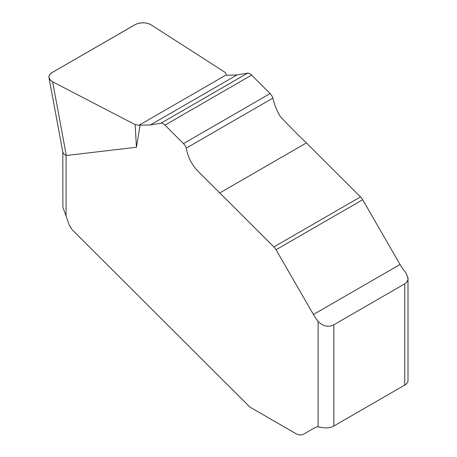 <?xml version="1.0" encoding="UTF-8"?>
<svg xmlns="http://www.w3.org/2000/svg" width="457" height="457" viewBox="0 0 457 457"><rect width="100%" height="100%" fill="white"/><g stroke="black" fill="none" stroke-linecap="round" stroke-linejoin="round"><path stroke-width="0.69" d="M333.861 425.998L404.742 385.074L404.742 283.848L333.861 324.773L333.861 425.998A11.139 6.432 180 0 1 323.099 427.661L318.106 426.947L318.106 321.408A33.412 19.291 60 0 1 313.416 314.507L276.039 249.756A8.352 4.821 -120 0 0 273.88 246.929L198.475 171.701C191.991 165.2 187.913 157.345 186.25 148.142A6.964 4.022 -120 0 0 183.474 143.601L164.966 125.138A6.964 4.022 -120 0 0 161.053 123.156L150.37 124.95L139.042 125.241L226.421 74.794L225.387 72.554L151.187 24.901C145.96 22.17 140.602 22.079 135.106 24.638L52.172 72.52L50.024 74.268L48.996 76.336L48.996 77.707L50.641 80.438L52.635 81.803L135.169 124.641L136.432 147.263L66.316 155.5L64.523 154.734L62.866 152.392L48.996 77.707M164.966 125.138L251.601 75.119A6.964 4.022 60 0 0 247.688 73.137L237.006 74.931L226.706 75.308L226.421 74.794M251.601 75.119L270.11 93.582A6.964 4.022 60 0 1 272.886 98.124C274.337 104.425 276.748 110.48 280.118 116.295C288.704 125.509 297.461 134.381 306.401 142.921L360.516 196.91A8.352 4.821 60 0 1 362.675 199.738L400.052 264.489A33.412 19.291 -120 0 0 404.742 271.389L406.61 274.131L407.998 278.462L407.918 279.695L406.873 282.032L404.742 283.848M140.071 125.327L136.432 147.263M318.106 426.947A13.921 8.037 -120 0 0 315.084 427.581L303.705 434.15A16.709 9.648 60 0 1 295.353 433.322L250.779 407.587A6.684 3.856 60 0 1 249.162 406.324L72.035 229.62L69.27 225.112L62.883 207.112L62.815 152.124M52.635 81.803L66.316 155.5M135.169 124.641L139.042 125.241M318.106 321.408C322.945 326.349 328.2 327.469 333.861 324.773M247.688 73.137L161.053 123.156M408.004 277.622L408.004 380.527A11.139 6.432 180 0 1 404.742 385.074M315.119 427.563L303.705 434.15M225.387 72.554L152.632 25.832C147.822 22.462 142.258 21.919 135.946 24.204L52.955 72.069C50.27 73.446 48.933 75.159 48.939 77.216C49.242 79.478 51.013 81.289 54.246 82.637L135.169 124.641L139.042 125.241L226.421 74.794L225.387 72.554M237.006 74.931L150.37 124.95M66.076 155.477L66.076 215.356M313.416 314.507L400.052 264.489M276.039 249.756L362.675 199.738M273.88 246.929L360.516 196.91M219.766 192.94L306.401 142.921M272.886 98.124L186.25 148.142M183.474 143.601L270.11 93.582"/></g></svg>
